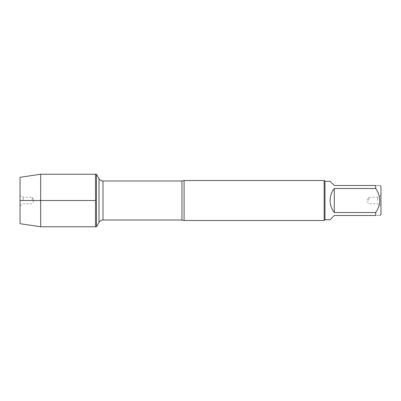 <?xml version="1.0" encoding="UTF-8"?>
<svg xmlns="http://www.w3.org/2000/svg" width="401" height="401" viewBox="0 0 401 401"><rect width="100%" height="100%" fill="white"/><g stroke="black" fill="none" stroke-linecap="round" stroke-linejoin="round"><path stroke-width="0.3" stroke-dasharray="2 1.5" d="M96.456 174.25L96.456 226.75M95.513 200.5L95.513 174.25L95.513 200.5M184.094 220.5L184.094 180.5M324.163 180.5L324.163 220.5M380.95 200.5L380.95 205.588L380.95 200.5M380.95 214.45L380.95 186.55M330.088 219.703L334.294 215.492L375.702 215.492C381.105 215.492 381.105 215.492 375.702 215.492L375.702 212.495C381.105 204.51 381.105 196.515 375.702 188.505L375.702 185.508C381.105 185.508 381.105 185.508 375.702 185.508L334.294 185.508L330.088 181.297M334.294 212.495C328.74 204.5 328.74 196.5 334.294 188.505L334.294 212.495L375.702 212.495M334.294 188.505L375.702 188.505M324.965 181.297L324.965 219.703M377.822 200.5L377.822 197.217L377.822 200.5M368.81 200.5L368.81 197.217L368.81 200.5M40.656 174.25L40.656 226.75M20.05 177.287L20.05 223.713M32.19 200.5L32.19 197.217L32.19 200.5M23.178 200.5L23.178 197.217L23.178 200.5M20.05 200.5L20.05 195.412L20.05 200.5M181.949 180.991L181.949 220.009M103.002 220.009L103.002 180.991M99.022 178.696L99.022 222.304M380.95 195.412L377.822 197.217L368.81 197.217L366.915 200.5L368.81 203.783L377.822 203.783L380.95 205.588M20.05 205.588L23.178 203.783L32.19 203.783L34.085 200.5L32.19 197.217L23.178 197.217L20.05 195.412"/><path stroke-width="0.6" d="M96.456 226.75L96.456 174.25L95.513 174.25L95.513 226.75L95.513 174.25L40.656 174.25L40.656 226.75L96.456 226.75L99.022 222.304L99.022 178.696L96.456 174.25M184.094 180.5L184.094 220.5L324.163 220.5L324.163 180.5L184.094 180.5L181.949 180.991L103.002 180.991L103.002 220.009C101.268 220.064 99.939 220.831 99.022 222.304M379.907 185.508L380.95 186.55L380.95 214.45L379.907 215.492M334.294 215.492L330.088 219.703L324.965 219.703L324.965 181.297L330.088 181.297L334.294 185.508L375.702 185.508C381.105 185.508 381.105 185.508 375.702 185.508L375.702 188.505C381.105 196.515 381.105 204.51 375.702 212.495L375.702 215.492C381.105 215.492 381.105 215.492 375.702 215.492L334.294 215.492M334.294 188.505C331.542 192.029 330.138 196.029 330.088 200.5C330.138 204.971 331.542 208.971 334.294 212.495L334.294 188.505L375.702 188.505M334.294 212.495L375.702 212.495M40.656 226.75L20.05 223.713L20.05 177.287L40.656 174.25M95.513 200.5L20.05 200.5L95.513 200.5M184.094 220.5L181.949 220.009L181.949 180.991M181.949 220.009L103.002 220.009M103.002 180.991C101.268 180.936 99.939 180.169 99.022 178.696M324.965 181.297L324.163 180.5M324.965 219.703L324.163 220.5"/></g></svg>
